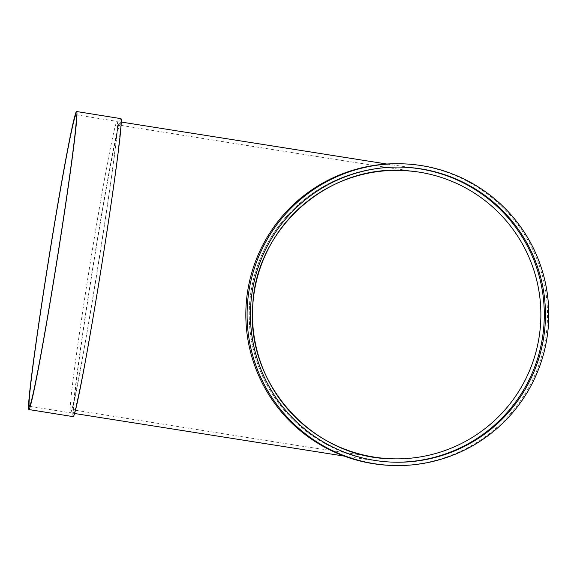 <?xml version="1.0" encoding="UTF-8"?>
<svg xmlns="http://www.w3.org/2000/svg" width="577" height="577" viewBox="0 0 577 577"><rect width="100%" height="100%" fill="white"/><g stroke="black" fill="none" stroke-linecap="round" stroke-linejoin="round"><path stroke-width="0.43" stroke-dasharray="2.88 2.16" d="M392.266 462.127A147.582 147.524 -88 0 1 391.682 462.112A147.582 147.524 -88 0 1 249.336 309.524A147.582 147.524 -88 0 1 402.443 167.142M401.88 163.796A150.907 150.849 -88 0 1 546.816 329.178A150.907 150.849 -88 0 1 391.473 465.43M251.009 291.27A147.582 147.524 92 0 0 391.588 462.105A147.582 147.524 92 0 0 544.111 319.701A147.582 147.524 92 0 0 401.765 167.121A147.582 147.524 92 0 0 251.009 291.27M101.199 267.778A147.582 4.118 99.1 0 1 73.69 413.356A147.582 4.118 99.1 0 1 92.976 266.985A147.582 4.118 99.1 0 1 120.405 121.913A147.582 4.118 99.1 0 1 101.199 267.778M120.925 118.631A150.907 4.212 -80.9 0 0 92.883 266.971A150.907 4.212 -80.9 0 0 73.164 416.637M70.423 412.829A147.582 4.118 -80.9 0 0 97.874 267.504A147.582 4.118 -80.9 0 0 117.117 121.386A147.582 4.118 -80.9 0 0 89.695 266.459A147.582 4.118 -80.9 0 0 70.408 412.829A147.582 4.118 -80.9 0 0 70.423 412.829M413.363 171.347C402.234 169.991 262.593 148.101 119.879 125.195C118.04 124.358 117.21 123.637 117.376 123.016C121.581 125.916 76.063 409.886 71.166 411.365L74.217 410.074A144.257 4.025 -80.9 0 0 101.062 268.024A144.257 4.025 -80.9 0 0 119.879 125.195A144.257 4.025 -80.9 0 0 119.865 125.195A144.257 4.025 -80.9 0 0 93.027 267.245A144.257 4.025 -80.9 0 0 74.217 410.074A144.257 4.025 -80.9 0 0 74.231 410.074L299.643 445.833L382.991 458.225M73.69 413.356L74.563 413.493M344.217 456.104L373.427 460.439L391.588 462.105M120.405 121.913L121.271 122.05M386.842 164.027L413.796 168.051L401.765 167.121M29.377 406.251L70.408 412.829M76.085 114.809L117.117 121.386M391.018 458.758L391.704 458.78M401.65 170.446L404.686 170.583M391.682 462.112L392.85 462.148M401.859 167.121L403.027 167.164"/><path stroke-width="0.87" d="M402.443 167.142A147.582 147.524 -88 0 1 543.635 328.573A147.582 147.524 -88 0 1 392.266 462.127M392.735 465.473L391.473 465.43A150.907 150.849 -88 0 1 245.917 309.409A150.907 150.849 -88 0 1 401.88 163.796L403.143 163.839A150.907 150.849 -88 0 1 548.078 329.222A150.907 150.849 -88 0 1 392.735 465.473A150.907 150.849 -88 0 1 247.18 309.452A150.907 150.849 -88 0 1 403.143 163.839M28.85 409.54A150.907 4.212 -80.9 0 0 28.864 409.54L73.164 416.637A150.907 4.212 -80.9 0 0 73.178 416.637A150.907 4.212 -80.9 0 0 101.249 268.038A150.907 4.212 -80.9 0 0 120.925 118.631L76.611 111.527A150.907 4.212 -80.9 0 0 48.569 259.866A150.907 4.212 -80.9 0 0 28.85 409.54A150.907 4.212 -80.9 0 0 56.935 260.941A150.907 4.212 -80.9 0 0 76.611 111.527M29.391 406.251A147.582 4.118 -80.9 0 0 56.842 260.927A147.582 4.118 -80.9 0 0 76.085 114.809A147.582 4.118 -80.9 0 0 48.663 259.881A147.582 4.118 -80.9 0 0 29.377 406.251A147.582 4.118 -80.9 0 0 29.391 406.251M421.282 168.931A147.582 147.524 -88 0 1 544.775 328.904A147.582 147.524 -88 0 1 392.85 462.148A147.582 147.524 -88 0 1 250.505 309.568A147.582 147.524 -88 0 1 421.282 168.931M419.493 172.177A144.257 144.2 92 0 0 254.291 291.796A144.257 144.2 92 0 0 391.704 458.78A144.257 144.2 92 0 0 540.202 328.537A144.257 144.2 92 0 0 419.493 172.177M391.704 458.78C313.578 458.152 246.401 384.715 252.69 306.813C254.911 230.764 325.738 165.924 401.65 170.446M74.563 413.493L344.217 456.104M121.271 122.05L386.842 164.027M382.991 458.225L391.018 458.758M404.686 170.583L413.363 171.347"/></g></svg>
